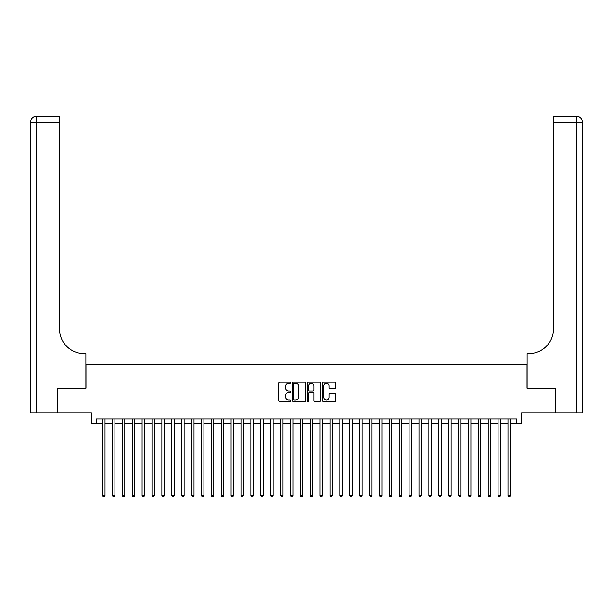 <?xml version="1.0" encoding="UTF-8"?>
<svg xmlns="http://www.w3.org/2000/svg" width="613" height="613" viewBox="0 0 613 613"><rect width="100%" height="100%" fill="white"/><g stroke="black" fill="none" stroke-linecap="round" stroke-linejoin="round"><path stroke-width="0.92" d="M290.677 382.665A0.682 0.682 0 0 0 289.995 381.983L279.689 381.983A0.973 0.973 0 0 0 278.716 382.956L278.716 400.427A0.973 0.973 0 0 0 279.689 401.4L289.995 401.4A0.682 0.682 0 0 0 290.677 400.718A0.682 0.682 0 0 0 289.995 400.044L288.662 400.044A3.103 3.103 0 0 1 285.558 396.933L285.558 395.477A3.103 3.103 0 0 1 288.662 392.374L289.995 392.374A0.682 0.682 0 0 0 290.677 391.692A0.682 0.682 0 0 0 289.995 391.01L288.662 391.01A3.103 3.103 0 0 1 285.558 387.906L285.558 386.451A3.103 3.103 0 0 1 288.662 383.347L289.995 383.347A0.682 0.682 0 0 0 290.677 382.665M334.867 388.826A0.973 0.973 0 0 0 335.84 387.86L335.84 382.956A0.973 0.973 0 0 0 334.867 381.983L323.411 381.983A0.973 0.973 0 0 0 322.446 382.956L322.446 400.427A0.973 0.973 0 0 0 323.411 401.4L334.867 401.4A0.973 0.973 0 0 0 335.84 400.427L335.84 394.504A0.973 0.973 0 0 0 334.867 393.538L329.963 393.538A0.973 0.973 0 0 0 328.997 394.504L328.997 397.446A2.598 2.598 0 0 1 326.4 400.044A2.598 2.598 0 0 1 323.802 397.446L323.802 385.945A2.598 2.598 0 0 1 326.4 383.347A2.598 2.598 0 0 1 328.997 385.945L328.997 387.86A0.973 0.973 0 0 0 329.963 388.826L334.867 388.826M96.364 423.828L96.364 418.886L516.636 418.886L516.636 423.828L521.586 423.828L521.586 412.955L555.455 412.955L555.455 388.228L527.019 388.228L527.019 364.497L85.981 364.497L85.981 388.228L57.545 388.228L57.545 412.955L91.414 412.955L91.414 423.828L102.54 423.828M305.649 382.956A0.973 0.973 0 0 0 304.676 381.983L293.229 381.983A0.973 0.973 0 0 0 292.255 382.956L292.255 400.427A0.973 0.973 0 0 0 293.229 401.4L304.676 401.4A0.973 0.973 0 0 0 305.649 400.427L305.649 382.956M308.324 381.983L319.771 381.983A0.973 0.973 0 0 1 320.745 382.956L320.745 400.427A0.973 0.973 0 0 1 319.771 401.4L314.875 401.4A0.973 0.973 0 0 1 313.902 400.427L313.902 393.339A0.973 0.973 0 0 0 312.929 392.374L309.68 392.374A0.973 0.973 0 0 0 308.707 393.339L308.707 400.718A0.682 0.682 0 0 1 308.032 401.4A0.682 0.682 0 0 1 307.351 400.718L307.351 382.956A0.973 0.973 0 0 1 308.324 381.983M105.015 423.828L112.432 423.828M114.907 423.828L122.316 423.828M124.791 423.828L132.209 423.828M134.684 423.828L142.101 423.828M144.568 423.828L151.986 423.828M154.461 423.828L161.878 423.828M164.345 423.828L171.763 423.828M174.238 423.828L181.655 423.828M184.122 423.828L191.54 423.828M194.014 423.828L201.432 423.828M203.907 423.828L211.316 423.828M213.791 423.828L221.209 423.828M223.684 423.828L231.101 423.828M233.568 423.828L240.986 423.828M243.461 423.828L250.878 423.828M253.345 423.828L260.763 423.828M263.238 423.828L270.655 423.828M273.122 423.828L280.539 423.828M283.014 423.828L290.432 423.828M292.899 423.828L300.316 423.828M302.791 423.828L310.209 423.828M312.684 423.828L320.101 423.828M322.568 423.828L329.986 423.828M332.461 423.828L339.878 423.828M342.345 423.828L349.762 423.828M352.237 423.828L359.655 423.828M362.122 423.828L369.539 423.828M372.014 423.828L379.432 423.828M381.899 423.828L389.316 423.828M391.791 423.828L399.209 423.828M401.684 423.828L409.093 423.828M411.568 423.828L418.985 423.828M421.46 423.828L428.878 423.828M431.345 423.828L438.762 423.828M441.237 423.828L448.655 423.828M451.122 423.828L458.539 423.828M461.014 423.828L468.432 423.828M470.899 423.828L478.316 423.828M480.791 423.828L488.209 423.828M490.684 423.828L498.093 423.828M500.568 423.828L507.985 423.828M510.46 423.828L516.636 423.828M294.294 383.347A0.682 0.682 0 0 0 293.612 384.022L293.612 399.362A0.682 0.682 0 0 0 294.294 400.044L295.704 400.044A3.103 3.103 0 0 0 298.807 396.933L298.807 386.451A3.103 3.103 0 0 0 295.704 383.347L294.294 383.347M313.902 385.991A2.598 2.598 0 0 0 311.304 383.393A2.598 2.598 0 0 0 308.707 385.991L308.707 390.044A0.973 0.973 0 0 0 309.68 391.01L312.929 391.01A0.973 0.973 0 0 0 313.902 390.044L313.902 385.991M105.015 418.886L105.015 495.427L102.54 495.427L102.54 418.886M105.015 495.427L104.271 496.714L103.283 496.714L102.54 495.427M57.254 388.228L85.881 388.228L85.881 353.617L84.196 353.617A24.719 24.719 0 0 1 59.476 328.897L59.476 122.225L36.581 122.225L36.581 412.955L57.254 412.955L57.254 388.228M36.581 412.955L30.65 412.955L30.65 122.225A5.931 5.931 0 0 1 36.581 116.286L59.476 116.286L59.476 122.225M84.196 353.617A24.719 24.719 0 0 1 59.476 328.897M36.581 116.286A5.931 5.931 0 0 0 30.65 122.225L36.581 122.225L36.581 116.286M582.35 412.955L582.35 122.225L582.35 412.955L555.746 412.955L555.746 388.228L527.119 388.228L527.119 353.617L528.804 353.617A24.719 24.719 0 0 0 553.524 328.897L553.524 116.286L576.419 116.286L553.524 116.286M576.419 412.955L576.419 122.225L582.35 122.225A5.931 5.931 0 0 0 576.419 116.286A5.931 5.931 0 0 1 582.35 122.225L582.35 353.617M528.804 353.617A24.719 24.719 0 0 0 553.524 328.897M114.907 418.886L114.907 495.427L112.432 495.427L112.432 418.886M114.907 495.427L114.164 496.714L113.175 496.714L112.432 495.427M124.791 418.886L124.791 495.427L122.316 495.427L122.316 418.886M124.791 495.427L124.048 496.714L123.06 496.714L122.316 495.427M134.684 418.886L134.684 495.427L132.209 495.427L132.209 418.886M134.684 495.427L133.941 496.714L132.952 496.714L132.209 495.427M144.568 418.886L144.568 495.427L142.101 495.427L142.101 418.886M144.568 495.427L143.825 496.714L142.837 496.714L142.101 495.427M154.461 418.886L154.461 495.427L151.986 495.427L151.986 418.886M154.461 495.427L153.717 496.714L152.729 496.714L151.986 495.427M164.345 418.886L164.345 495.427L161.878 495.427L161.878 418.886M164.345 495.427L163.602 496.714L162.614 496.714L161.878 495.427M174.238 418.886L174.238 495.427L171.763 495.427L171.763 418.886M174.238 495.427L173.494 496.714L172.506 496.714L171.763 495.427M184.122 418.886L184.122 495.427L181.655 495.427L181.655 418.886M184.122 495.427L183.387 496.714L182.398 496.714L181.655 495.427M194.014 418.886L194.014 495.427L191.54 495.427L191.54 418.886M194.014 495.427L193.271 496.714L192.283 496.714L191.54 495.427M203.907 418.886L203.907 495.427L201.432 495.427L201.432 418.886M203.907 495.427L203.164 496.714L202.175 496.714L201.432 495.427M213.791 418.886L213.791 495.427L211.316 495.427L211.316 418.886M213.791 495.427L213.048 496.714L212.06 496.714L211.316 495.427M223.684 418.886L223.684 495.427L221.209 495.427L221.209 418.886M223.684 495.427L222.94 496.714L221.952 496.714L221.209 495.427M233.568 418.886L233.568 495.427L231.101 495.427L231.101 418.886M233.568 495.427L232.825 496.714L231.837 496.714L231.101 495.427M243.461 418.886L243.461 495.427L240.986 495.427L240.986 418.886M243.461 495.427L242.717 496.714L241.729 496.714L240.986 495.427M253.345 418.886L253.345 495.427L250.878 495.427L250.878 418.886M253.345 495.427L252.602 496.714L251.614 496.714L250.878 495.427M263.238 418.886L263.238 495.427L260.763 495.427L260.763 418.886M263.238 495.427L262.494 496.714L261.506 496.714L260.763 495.427M273.122 418.886L273.122 495.427L270.655 495.427L270.655 418.886M273.122 495.427L272.387 496.714L271.398 496.714L270.655 495.427M283.014 418.886L283.014 495.427L280.539 495.427L280.539 418.886M283.014 495.427L282.271 496.714L281.283 496.714L280.539 495.427M292.899 418.886L292.899 495.427L290.432 495.427L290.432 418.886M292.899 495.427L292.163 496.714L291.175 496.714L290.432 495.427M302.791 418.886L302.791 495.427L300.316 495.427L300.316 418.886M302.791 495.427L302.048 496.714L301.06 496.714L300.316 495.427M312.684 418.886L312.684 495.427L310.209 495.427L310.209 418.886M312.684 495.427L311.94 496.714L310.952 496.714L310.209 495.427M322.568 418.886L322.568 495.427L320.101 495.427L320.101 418.886M322.568 495.427L321.825 496.714L320.837 496.714L320.101 495.427M332.461 418.886L332.461 495.427L329.986 495.427L329.986 418.886M332.461 495.427L331.717 496.714L330.729 496.714L329.986 495.427M342.345 418.886L342.345 495.427L339.878 495.427L339.878 418.886M342.345 495.427L341.602 496.714L340.613 496.714L339.878 495.427M352.237 418.886L352.237 495.427L349.762 495.427L349.762 418.886M352.237 495.427L351.494 496.714L350.506 496.714L349.762 495.427M362.122 418.886L362.122 495.427L359.655 495.427L359.655 418.886M362.122 495.427L361.386 496.714L360.398 496.714L359.655 495.427M372.014 418.886L372.014 495.427L369.539 495.427L369.539 418.886M372.014 495.427L371.271 496.714L370.283 496.714L369.539 495.427M381.899 418.886L381.899 495.427L379.432 495.427L379.432 418.886M381.899 495.427L381.163 496.714L380.175 496.714L379.432 495.427M391.791 418.886L391.791 495.427L389.316 495.427L389.316 418.886M391.791 495.427L391.048 496.714L390.06 496.714L389.316 495.427M401.684 418.886L401.684 495.427L399.209 495.427L399.209 418.886M401.684 495.427L400.94 496.714L399.952 496.714L399.209 495.427M411.568 418.886L411.568 495.427L409.093 495.427L409.093 418.886M411.568 495.427L410.825 496.714L409.836 496.714L409.093 495.427M421.46 418.886L421.46 495.427L418.985 495.427L418.985 418.886M421.46 495.427L420.717 496.714L419.729 496.714L418.985 495.427M431.345 418.886L431.345 495.427L428.878 495.427L428.878 418.886M431.345 495.427L430.602 496.714L429.613 496.714L428.878 495.427M441.237 418.886L441.237 495.427L438.762 495.427L438.762 418.886M441.237 495.427L440.494 496.714L439.506 496.714L438.762 495.427M451.122 418.886L451.122 495.427L448.655 495.427L448.655 418.886M451.122 495.427L450.386 496.714L449.398 496.714L448.655 495.427M461.014 418.886L461.014 495.427L458.539 495.427L458.539 418.886M461.014 495.427L460.271 496.714L459.283 496.714L458.539 495.427M470.899 418.886L470.899 495.427L468.432 495.427L468.432 418.886M470.899 495.427L470.163 496.714L469.175 496.714L468.432 495.427M480.791 418.886L480.791 495.427L478.316 495.427L478.316 418.886M480.791 495.427L480.048 496.714L479.06 496.714L478.316 495.427M490.684 418.886L490.684 495.427L488.209 495.427L488.209 418.886M490.684 495.427L489.94 496.714L488.952 496.714L488.209 495.427M500.568 418.886L500.568 495.427L498.093 495.427L498.093 418.886M500.568 495.427L499.825 496.714L498.836 496.714L498.093 495.427M510.46 418.886L510.46 495.427L507.985 495.427L507.985 418.886M510.46 495.427L509.717 496.714L508.729 496.714L507.985 495.427M576.419 116.286L576.419 122.225L553.524 122.225"/></g></svg>
